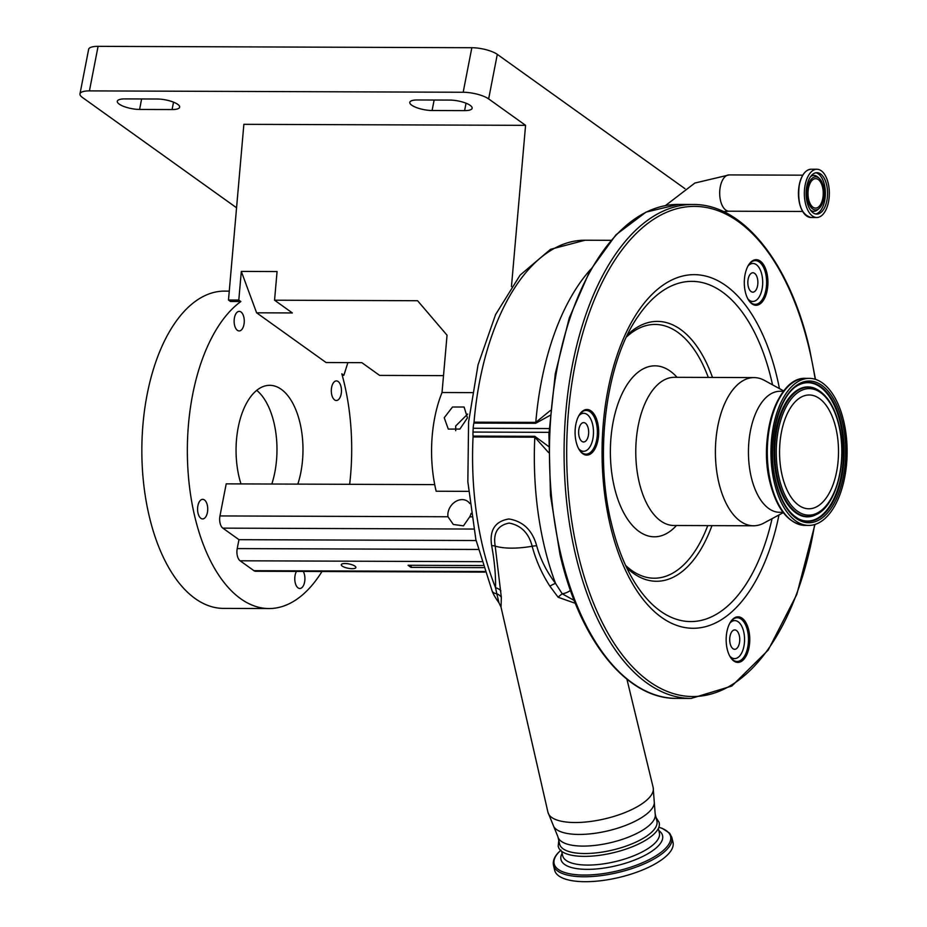 <?xml version="1.0" encoding="UTF-8"?>
<svg xmlns="http://www.w3.org/2000/svg" width="927" height="927" viewBox="0 0 927 927"><rect width="100%" height="100%" fill="white"/><g stroke="black" fill="none" stroke-linecap="round" stroke-linejoin="round"><path stroke-width="1.39" d="M822.759 198.482A14.728 7.625 90.2 0 0 815.679 178.656A14.728 7.625 90.2 0 0 808.483 188.262A14.728 7.625 90.2 0 0 815.575 208.1A14.728 7.625 90.2 0 0 822.759 198.482M823.639 199.12A16.535 8.563 90.2 0 0 819.306 178.413A16.535 8.563 90.2 0 0 807.602 187.636A16.535 8.563 90.2 0 0 809.792 205.539A16.535 8.563 90.2 0 0 819.201 208.366A16.535 8.563 90.2 0 0 823.639 199.12M826.884 200.568A20.707 10.73 90.2 0 0 816.919 172.677A20.707 10.73 90.2 0 0 806.803 186.188A20.707 10.73 90.2 0 0 816.768 214.091A20.707 10.73 90.2 0 0 826.884 200.568M805.146 185.006A24.125 12.503 90.2 0 0 816.757 217.509A24.125 12.503 90.2 0 0 828.541 201.75A24.125 12.503 90.2 0 0 816.93 169.247A24.125 12.503 90.2 0 0 805.146 185.006M575.319 603.315L558.147 597.266L549.908 586.2C541.855 573.732 535.945 560.406 532.168 546.246C528.726 533.048 521.044 525.319 509.132 523.071C497.637 525.331 493.002 533.013 495.203 546.119L501.333 597.324A11.402 8.343 -0.9 0 0 496.814 593.732L495.528 587.695C495.806 575.146 494.508 561.125 491.646 545.632C489.317 530.163 495.064 521.275 508.888 518.969C523.095 521.275 532.353 530.221 536.675 545.794C540.464 559.398 546.756 571.936 555.54 583.407L562.26 593.825L574.184 600.441M548.552 452.538L534.809 437.196L473.048 436.965A3.801 1.97 90.2 0 0 473.048 436.096A17.103 8.853 -89.8 0 1 473.002 432.063L548.981 432.341M473.048 436.096L534.798 436.316L548.587 446.466M549.166 428.552L473.187 428.274L473.002 432.063M473.187 428.274A17.103 8.853 -89.8 0 1 473.894 423.083A3.801 1.97 90.2 0 0 474.033 422.167L535.783 422.388L550.441 410.441M467.695 414.045L455.713 425.98L455.702 430.696M467.451 417.845L464.091 407.011L452.503 407.023L444.23 417.753L448.297 429.085L459.896 429.074L467.451 417.845M468.552 491.356L436.165 491.229A94.994 49.212 90.2 0 1 434.717 417.718A94.994 49.212 90.2 0 1 442.028 392.515L472.283 392.619M483.43 567.637L410.974 567.37L411.379 565.296M410.974 567.37L408.054 565.273L482.77 565.551M471.09 513.396A13.569 10.892 125.6 0 1 469.722 516.837L463.477 525.852L453.326 524.462L447.973 516.756A13.569 10.892 125.6 0 1 448.1 512.307A13.569 10.892 125.6 0 1 467.614 501.31A13.569 10.892 125.6 0 1 469.792 503.558M354.937 566.13A7.439 2.202 -169 0 0 346.918 563.639A7.439 2.202 -169 0 0 341.275 564.682A7.439 2.202 -169 0 0 342.214 566.084A7.439 2.202 -169 0 0 350.232 568.575A7.439 2.202 -169 0 0 355.875 567.521A7.439 2.202 -169 0 0 354.937 566.13M484.914 572.11L255.62 571.264A9.502 4.925 -89.8 0 1 253.917 570.673L240.105 560.789A9.502 4.925 -89.8 0 1 237.219 548.587L238.957 539.676L222.839 528.135A9.502 4.925 -89.8 0 1 219.966 515.933L226.2 483.859L434.728 484.612M442.028 392.515L447.046 335.215L417.579 300.719L274.554 300.197L292.353 312.944L256.605 312.805L326.072 362.527L361.831 362.666L379.63 375.4L443.512 375.632M331.634 387.312A9.791 5.075 90.2 0 0 336.35 400.51A9.791 5.075 90.2 0 0 341.136 394.114A9.791 5.075 90.2 0 0 336.42 380.916A9.791 5.075 90.2 0 0 331.634 387.312M234.45 317.752A9.791 5.075 90.2 0 0 239.154 330.939A9.791 5.075 90.2 0 0 243.94 324.554A9.791 5.075 90.2 0 0 239.224 311.356A9.791 5.075 90.2 0 0 234.45 317.752M197.903 505.725A9.791 5.075 90.2 0 0 202.619 518.923A9.791 5.075 90.2 0 0 207.405 512.527A9.791 5.075 90.2 0 0 202.689 499.329A9.791 5.075 90.2 0 0 197.903 505.725M296.466 571.414A9.791 5.075 90.2 0 0 295.099 575.285A9.791 5.075 90.2 0 0 299.815 588.483A9.791 5.075 90.2 0 0 304.601 582.086A9.791 5.075 90.2 0 0 303.28 571.438M240.974 483.906A64.6 33.465 -89.8 0 1 238.193 427.498A64.6 33.465 -89.8 0 1 269.757 385.319A64.6 33.465 -89.8 0 1 300.846 472.341A64.6 33.465 -89.8 0 1 297.822 484.114M511.461 286.559L525.574 125.342L243.871 124.322L228.482 300.024L238.807 300.07L240.858 301.53A158.633 82.179 90.2 0 0 192.596 394.856A158.633 82.179 90.2 0 0 268.946 608.552A158.633 82.179 90.2 0 0 321.982 571.507M349.653 484.311A158.633 82.179 90.2 0 0 341.82 373.801L343.871 375.273L347.903 362.608M238.807 300.07L241.31 271.414L256.605 312.805M229.259 291.136L224.601 291.113A158.633 82.179 90.2 0 0 147.092 394.693A158.633 82.179 90.2 0 0 223.442 608.39L268.946 608.552M271.82 484.021A64.6 33.465 90.2 0 0 274.844 472.249A64.6 33.465 90.2 0 0 256.733 390.348M476.084 540.534L238.957 539.676M342.225 375.261L343.871 375.273M241.31 271.414L277.069 271.553L274.554 300.197M228.482 300.024L230.533 301.495L240.858 301.53M684.949 188.668L497.301 54.369L488.645 98.911A19.003 5.608 -169 0 0 463.176 92.26L89.421 90.892A19.003 5.608 -169 0 0 79.977 93.859A19.003 5.608 -169 0 0 82.376 97.428L236.559 207.787M525.574 125.342L488.645 98.911M464.601 110.626A15.203 4.484 -169 0 0 472.144 108.25A15.203 4.484 -169 0 0 470.232 105.4A15.203 4.484 -169 0 0 449.862 100.081L417.359 99.965A15.203 4.484 -169 0 0 409.804 102.341A15.203 4.484 -169 0 0 416.837 107.717A15.203 4.484 -169 0 0 432.098 110.51L464.601 110.626L466.038 103.221M172.086 109.56A15.203 4.484 -169 0 0 179.641 107.184A15.203 4.484 -169 0 0 177.717 104.334A15.203 4.484 -169 0 0 157.347 99.015L124.844 98.899A15.203 4.484 -169 0 0 117.3 101.275A15.203 4.484 -169 0 0 124.334 106.651A15.203 4.484 -169 0 0 139.595 109.444L172.086 109.56L173.534 102.155M79.977 93.859L88.644 49.316A19.003 5.608 11 0 1 98.077 46.35L89.421 90.892M463.176 92.26L471.843 47.717L98.077 46.35M471.843 47.717A19.003 5.608 11 0 1 497.301 54.369M491.646 545.632A11.402 4.137 -12.6 0 1 495.203 546.119A52.248 18.749 -13.3 0 0 532.168 546.246A11.402 4.009 166.3 0 1 536.675 545.794M501.333 597.324L501.032 607.173L547.95 812.284A54.044 19.386 -13.3 0 0 589.514 821.6A54.044 19.386 -13.3 0 0 646.791 800.105A54.044 19.386 -13.3 0 0 653.164 787.498L626.93 679.236M500.881 590.87A11.402 7.509 -2.6 0 0 495.528 587.695A215.632 111.704 90.2 0 1 473.06 436.744M549.908 586.2A11.402 3.743 144.7 0 1 555.54 583.407A215.632 111.704 -89.8 0 1 544.3 546.154A215.632 111.704 -89.8 0 1 534.809 437.196A3.801 1.97 90.2 0 0 534.798 436.316M747.869 298.888A19.003 9.838 90.2 0 0 752.794 301.46A19.003 9.838 90.2 0 0 761.82 274.531A19.003 9.838 90.2 0 0 752.933 263.465A19.003 9.838 90.2 0 0 747.996 266.003M578.657 448.714A19.003 9.838 90.2 0 0 583.57 451.298A19.003 9.838 90.2 0 0 592.608 424.357A19.003 9.838 90.2 0 0 583.709 413.303A19.003 9.838 90.2 0 0 578.772 415.841M558.147 597.266A11.402 3.963 132.3 0 1 562.26 593.825A11.402 6.257 156.8 0 0 570.476 590.441M501.032 607.173L498.958 602.828L496.814 593.732A11.402 6.257 -23.2 0 1 492.133 590.997L475.875 539.63L467.845 481.82L468.587 421.994L478.054 364.798L495.574 314.601L520.117 275.122L550.499 249.34L585.064 240.22A215.632 111.704 90.2 0 0 474.01 422.376M550.012 415.423L535.644 423.303L473.894 423.083M729.723 656.026A19.003 9.838 90.2 0 0 734.647 658.599A19.003 9.838 90.2 0 0 743.686 631.669A19.003 9.838 90.2 0 0 734.787 620.603A19.003 9.838 90.2 0 0 729.85 623.141M655.157 813.767A49.965 17.926 -13.3 0 1 649.259 825.378A49.965 17.926 -13.3 0 1 596.351 845.239A49.965 17.926 -13.3 0 1 557.892 836.675L559.63 844.091A49.965 17.926 -13.3 0 0 598.1 852.666A49.965 17.926 -13.3 0 0 651.009 832.794A49.965 17.926 -13.3 0 0 656.907 821.183L655.157 813.767L653.164 787.498M656.049 817.533L659.155 822.458L659.387 824.288A51.831 18.598 166.7 0 1 653.095 834.879A51.831 18.598 166.7 0 1 600.163 855.227A51.831 18.598 166.7 0 1 558.796 847.973L558.181 846.235L558.772 840.441M665.841 856.478A60.8 21.808 166.7 0 1 601.472 880.65A60.8 21.808 166.7 0 1 554.659 870.221L553.5 865.308A60.8 21.808 166.7 0 0 600.314 875.725A60.8 21.808 166.7 0 0 664.682 851.565A60.8 21.808 166.7 0 0 671.855 837.429L673.014 842.353A60.8 21.808 166.7 0 1 665.841 856.478M730.152 643.651A9.687 5.017 90.2 0 0 734.682 649.294A9.687 5.017 90.2 0 0 739.294 635.551A9.687 5.017 90.2 0 0 734.752 629.92A9.687 5.017 90.2 0 0 730.152 643.651M748.286 286.513A9.687 5.017 90.2 0 0 752.828 292.156A9.687 5.017 90.2 0 0 757.429 278.413A9.687 5.017 90.2 0 0 752.898 272.77A9.687 5.017 90.2 0 0 748.286 286.513M579.074 436.339A9.687 5.017 90.2 0 0 583.604 441.982A9.687 5.017 90.2 0 0 588.216 428.251A9.687 5.017 90.2 0 0 583.686 422.608A9.687 5.017 90.2 0 0 579.074 436.339M730.499 657.336A21.854 11.321 90.2 0 0 737.081 661.461A21.854 11.321 90.2 0 0 747.463 630.487A21.854 11.321 90.2 0 0 737.232 617.764A21.854 11.321 90.2 0 0 730.627 621.832M727.208 649.143A22.793 11.808 -89.8 0 1 730.882 621.449A22.793 11.808 -89.8 0 1 748.726 630.093A22.793 11.808 -89.8 0 1 745.296 657.417A22.793 11.808 -89.8 0 1 730.754 657.73A22.793 11.808 -89.8 0 1 727.208 649.143M579.421 450.035A21.854 11.321 90.2 0 0 586.003 454.149A21.854 11.321 90.2 0 0 596.385 423.175A21.854 11.321 90.2 0 0 586.165 410.452A21.854 11.321 90.2 0 0 579.549 414.531M576.142 441.831A22.793 11.808 -89.8 0 1 579.804 414.137A22.793 11.808 -89.8 0 1 597.648 422.782A22.793 11.808 -89.8 0 1 594.219 450.116A22.793 11.808 -89.8 0 1 579.676 450.429A22.793 11.808 -89.8 0 1 576.142 441.831M748.634 300.197A21.854 11.321 90.2 0 0 755.215 304.323A21.854 11.321 90.2 0 0 765.609 273.349A21.854 11.321 90.2 0 0 755.378 260.626A21.854 11.321 90.2 0 0 748.773 264.693M745.354 292.005A22.793 11.808 -89.8 0 1 749.028 264.311A22.793 11.808 -89.8 0 1 766.872 272.955A22.793 11.808 -89.8 0 1 763.442 300.278A22.793 11.808 -89.8 0 1 748.889 300.591A22.793 11.808 -89.8 0 1 745.354 292.005M708.286 377.428A126.883 65.724 90.2 0 0 626.455 336.999M625.621 565.447A126.883 65.724 90.2 0 0 707.741 525.609M676.478 525.493A85.493 44.287 -89.8 0 1 614.323 487.034A85.493 44.287 -89.8 0 1 625.007 388.123A85.493 44.287 -89.8 0 1 677.023 377.312M783.28 512.631L763.918 523.048A74.09 38.378 -89.8 0 1 753.512 525.783A74.09 38.378 -89.8 0 1 718.831 482.643A74.09 38.378 -89.8 0 1 754.057 377.59A74.09 38.378 -89.8 0 1 764.439 380.394L783.721 390.951M783.025 512.307L779.561 512.295A60.51 31.344 -89.8 0 1 751.241 477.057A60.51 31.344 -89.8 0 1 780.013 391.275L783.466 391.287M843.721 421.171A73.523 38.088 -89.8 0 1 808.773 525.412A73.523 38.088 -89.8 0 1 774.346 482.596A73.523 38.088 -89.8 0 1 809.306 378.367A73.523 38.088 -89.8 0 1 843.721 421.171M835.887 428.123A56.906 29.479 -89.8 0 1 808.831 508.784A56.906 29.479 -89.8 0 1 782.191 475.655A56.906 29.479 -89.8 0 1 809.248 394.983A56.906 29.479 -89.8 0 1 835.887 428.123M810.43 210.047A17.949 9.293 90.2 0 0 817.788 209.629L819.201 208.366M819.306 178.413L817.904 177.138A17.949 9.293 90.2 0 0 810.557 176.663M815.667 213.975A20.707 10.73 90.2 0 0 824.694 200.556A20.707 10.73 90.2 0 0 815.818 172.781M805.737 171.541A23.998 12.433 90.2 0 0 799.236 185.006C801.461 175.018 805.424 169.757 811.113 169.235A24.125 12.503 90.2 0 0 799.329 184.983A24.125 12.503 90.2 0 0 810.94 217.486L816.757 217.509M799.236 185.029A23.998 12.433 90.2 0 0 805.586 215.134M665.412 205.609L694.856 183.048L729.155 174.913A18.146 9.397 90.2 0 0 720.291 186.767A18.146 9.397 90.2 0 0 725.783 210.07A18.146 9.397 90.2 0 0 729.028 211.205L802.643 211.472M535.644 423.303A3.801 1.97 -89.8 0 0 535.783 422.388A215.632 111.704 -89.8 0 1 590.8 269.201M481.588 561.669L240.105 560.789M484.717 571.519L253.917 570.673M447.973 516.756L219.966 515.933M471.6 516.849L469.722 516.837M473.697 529.05L222.839 528.135M478.216 549.456L237.219 548.587M434.137 100.023L432.098 110.51M141.622 98.957L139.595 109.444M557.892 836.675L553.801 826.664A52.005 18.656 -13.3 0 0 595.91 833.153A52.005 18.656 -13.3 0 0 648.054 812.863A52.005 18.656 -13.3 0 0 654.346 802.979M658.332 828.483L659.375 832.921A49.676 17.822 166.7 0 1 653.512 844.462A49.676 17.822 166.7 0 1 600.905 864.219A49.676 17.822 166.7 0 1 562.666 855.702L561.611 851.253M658.83 830.592A52.179 18.725 166.7 0 1 656.42 847.718A52.179 18.725 166.7 0 1 593.57 869.167A52.179 18.725 166.7 0 1 562.11 853.373M658.842 827.301A59.791 21.448 166.7 0 1 663.523 850.256A59.791 21.448 166.7 0 1 584.717 875.053A59.791 21.448 166.7 0 1 560.626 850.43M676.513 698.39A246.976 127.938 -89.8 0 1 560.893 554.578A246.976 127.938 -89.8 0 1 678.309 204.427L646.049 212.109L615.968 234.786L589.85 270.881L569.201 318.158L555.285 373.697L548.911 434.068L550.499 495.516L559.931 554.219C579.584 640.105 626.629 699.132 676.513 698.39L691.136 698.437A246.976 127.938 -89.8 0 1 575.516 554.636A246.976 127.938 -89.8 0 1 692.933 204.485L678.309 204.427M814.648 524.555A245.076 126.953 -89.8 0 1 701.136 696.038A245.076 126.953 -89.8 0 1 578.031 553.848A245.076 126.953 -89.8 0 1 641.217 228.795A245.076 126.953 -89.8 0 1 809.283 349.085A245.076 126.953 -89.8 0 1 815.181 379.27M778.981 514.948A176.825 91.599 -89.8 0 1 696.107 628.193A176.825 91.599 -89.8 0 1 610.244 525.331A176.825 91.599 -89.8 0 1 655.829 290.811A176.825 91.599 -89.8 0 1 777.081 377.602A176.825 91.599 -89.8 0 1 779.445 388.61M772.052 518.68A170.105 88.123 -89.8 0 1 637.417 586.629C626.177 569.896 617.486 548.726 611.356 523.129C593.871 452.979 606.385 360.522 638.402 315.898A170.105 88.123 -89.8 0 1 771.531 380.394A170.105 88.123 -89.8 0 1 772.539 384.832M627.544 334.717A129.942 67.312 -89.8 0 1 712.492 377.44M711.948 525.632A129.942 67.312 -89.8 0 1 626.698 567.73M753.512 525.783L673.883 525.493A74.09 38.378 -89.8 0 1 639.201 482.353A74.09 38.378 -89.8 0 1 674.427 377.301L674.335 377.301M805.134 525.4A73.523 38.088 -89.8 0 1 770.708 482.585A73.523 38.088 -89.8 0 1 805.667 378.355C777.718 376.478 758.112 436.652 769.943 482.307C776.919 509.479 788.645 523.848 805.134 525.4L808.773 525.412M769.966 482.167A72.526 37.567 -89.8 0 1 788.981 385.69M842.469 422.283A70.858 36.709 -89.8 0 1 824.196 516.269A70.858 36.709 -89.8 0 1 775.609 481.484A70.858 36.709 -89.8 0 1 793.871 387.509A70.858 36.709 -89.8 0 1 842.469 422.283M841.009 422.874A69.455 35.979 -89.8 0 1 835.691 496.501A69.455 35.979 -89.8 0 1 798.958 519.085C788.46 513.407 780.731 500.754 775.783 481.136C766.038 443.581 778.889 393.175 799.456 384.612A69.455 35.979 -89.8 0 1 841.009 422.874M799.178 384.751A69.166 35.829 -89.8 0 1 840.279 422.99A69.166 35.829 -89.8 0 1 835.076 496.107A69.166 35.829 -89.8 0 1 798.692 518.946M816.131 514.659A64.96 33.65 -89.8 0 1 815.853 514.798A64.96 33.65 -89.8 0 1 777 479.016A64.96 33.65 -89.8 0 1 781.959 410.151A64.96 33.65 -89.8 0 1 816.316 389.027A64.96 33.65 -89.8 0 1 816.594 389.178M815.853 514.798L816.409 514.52A64.67 33.499 -89.8 0 1 777.73 478.9A64.67 33.499 -89.8 0 1 782.678 410.337A64.67 33.499 -89.8 0 1 816.872 389.317L816.316 389.027M838.889 425.458A63.268 32.769 -89.8 0 1 822.573 509.375A63.268 32.769 -89.8 0 1 779.19 478.32A63.268 32.769 -89.8 0 1 795.505 394.404A63.268 32.769 -89.8 0 1 838.889 425.458M810.94 217.486C801.183 214.415 797.278 203.592 799.236 185.018M729.028 211.205L723.512 211.623M729.155 174.913L802.782 175.18M811.113 169.235L816.93 169.247M610.951 240.313L585.064 240.22M553.801 826.664L547.95 812.284M752.794 301.46L749.642 301.449M583.57 451.298L580.429 451.287M498.958 602.828L498.958 602.828C495.377 597.811 493.094 593.871 492.133 590.997M734.787 620.603L731.635 620.592M734.647 658.599L731.496 658.587M752.933 263.465L749.781 263.453M583.709 413.303L580.557 413.291M560.974 850.047L558.031 852.944C554.207 857.139 552.701 861.264 553.5 865.308M658.854 827.243L662.353 828.414L669.676 833.246L671.855 837.429M691.136 698.437L731.809 686.061L768.182 650.128L796.803 594.427L814.96 524.462M815.493 379.363L809.503 348.645C789.862 262.77 742.817 203.743 692.933 204.485M754.057 377.59L674.427 377.301M809.306 378.367L805.667 378.355M816.409 514.52C836.664 505.609 847.834 459.734 839.062 425.111C834.624 406.976 827.22 395.053 816.872 389.317"/></g></svg>
